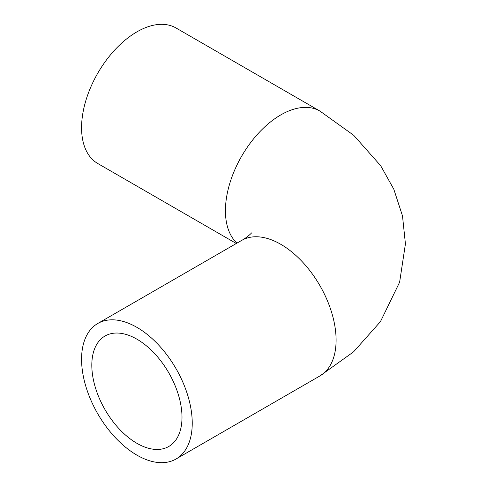 <?xml version="1.0" encoding="UTF-8"?>
<svg xmlns="http://www.w3.org/2000/svg" width="487" height="487" viewBox="0 0 487 487"><rect width="100%" height="100%" fill="white"/><g stroke="black" fill="none" stroke-linecap="round" stroke-linejoin="round"><path stroke-width="0.73" d="M181.998 417.28A63.773 36.817 60 0 1 168.794 446.476A63.773 36.817 60 0 1 105.022 409.652A63.773 36.817 60 0 1 105.022 336.018A63.773 36.817 60 0 1 154.16 353.099A63.773 36.817 60 0 1 181.998 417.28M81.573 359.303A78.249 45.175 -120 0 0 115.729 438.044A78.249 45.175 -120 0 0 176.032 459.01A78.249 45.175 -120 0 0 176.032 368.659A78.249 45.175 -120 0 0 97.784 323.478A78.249 45.175 -120 0 0 81.573 359.303M97.784 323.478L241.643 240.42A78.249 45.175 -120 0 1 319.892 285.601A78.249 45.175 -120 0 1 319.892 375.952L353.568 351.839L380.463 321.603L399.62 282.198L405.428 243.89L402.499 215.93L393.813 189.224L380.7 165.744L353.726 135.307L319.892 111.048L176.032 27.99A78.249 45.175 120 0 0 115.729 48.956A78.249 45.175 120 0 0 81.573 127.697A78.249 45.175 120 0 0 97.784 163.522L236.311 243.5M319.892 111.048A78.249 45.175 120 0 0 259.589 132.007A78.249 45.175 120 0 0 225.432 210.755A78.249 45.175 120 0 0 236.956 243.129M319.892 375.952L176.032 459.01M241.643 240.42C245.326 238.654 251.402 233.462 251.535 232.896"/></g></svg>
